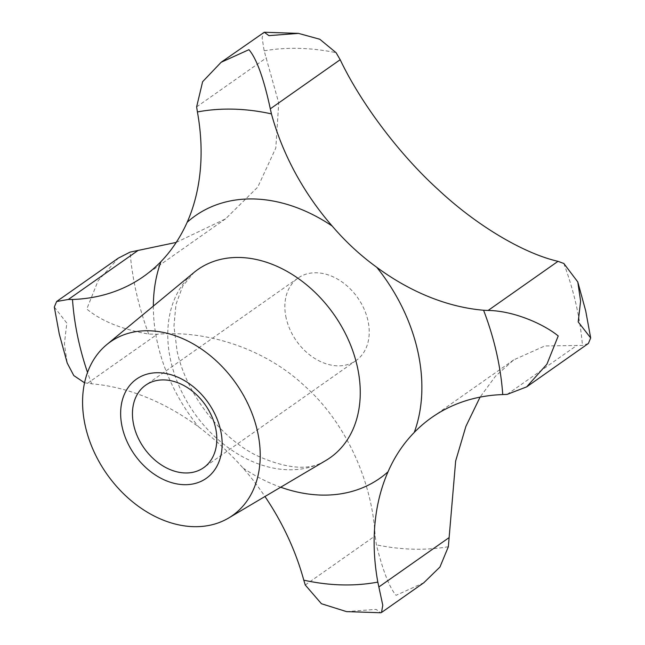 <?xml version="1.0" encoding="UTF-8"?>
<svg xmlns="http://www.w3.org/2000/svg" width="645" height="645" viewBox="0 0 645 645"><rect width="100%" height="100%" fill="white"/><g stroke="black" fill="none" stroke-linecap="round" stroke-linejoin="round"><path stroke-width="0.48" stroke-dasharray="3.23 2.42" d="M176.214 242.407L225.565 218.84L257.766 187.082L275.826 147.963L278.737 102.966L264.16 50.81L262.128 37.861L263.474 32.524M286.195 318.235A50.423 37.466 54.9 0 1 298.046 278.06A50.423 37.466 54.9 0 1 367.892 320.38A50.423 37.466 54.9 0 1 356.04 360.555A50.423 37.466 54.9 0 1 286.195 318.235M54.317 307.044L66.806 323.081L64.403 343.898L67.209 363.046M84.551 382.799L91.646 383.799A219.872 163.403 54.9 0 1 198.483 426.772C214.487 438.89 229.338 452.637 243.028 468.004A219.872 163.403 54.9 0 1 264.966 496.513M588.369 343.495L582.443 345.422L544.791 345.954L513.71 359.894L495.441 376.245L480.065 397.135M423.886 582.701L396.062 595.327C389.483 587.74 382.936 570.914 376.406 544.848L375.124 535.874C372.367 481.243 345.164 421.709 304.722 386.065C266.119 349.558 208.069 329.845 157.299 334.247L148.681 334.062C122.074 329.45 101.442 321.113 86.777 309.044L98.08 280.785L118.349 258.121M346.51 611.613L376.091 609.372L380.711 612.75M148.681 334.062A271.351 201.651 54.9 0 1 136.409 293.015A271.351 201.651 54.9 0 1 130.064 252.122M264.16 50.81A271.351 201.651 54.9 0 1 336.101 52.697M563.827 263.483A271.351 201.651 54.9 0 1 576.098 304.529A271.351 201.651 54.9 0 1 582.443 345.422M170.828 361.176A115.012 85.471 54.9 0 1 193.911 272.545L182.672 286.267L175.98 304.375L173.948 326.136L177.085 351.049C185.8 392.555 219.09 436.383 255.404 454.935C286.525 469.246 310.052 471.068 325.975 460.409A115.012 85.471 54.9 0 1 170.828 361.176M153.349 306.093A160.444 119.228 -125.1 0 0 157.622 343.616A160.444 119.228 -125.1 0 0 198.483 426.772M91.646 383.799A257.782 191.573 54.9 0 1 87.526 372.439M87.422 383.372L157.299 334.247M196.628 106.885L266.498 57.768M305.246 584.999L375.124 535.874M507.204 394.369L577.082 345.244M448.348 546.734A271.351 201.651 54.9 0 1 376.406 544.848M243.028 468.004A160.444 119.228 -125.1 0 0 280.672 487.217M298.046 278.06L145.641 385.194M513.71 359.886L431.682 417.549M225.565 218.84L143.537 276.503M356.04 360.555L203.627 467.69"/><path stroke-width="0.97" d="M264.966 496.513A219.872 163.403 54.9 0 1 303.779 580.161L305.246 584.999L321.436 603.728L346.51 611.613L380.711 612.75L381.526 612.476L382.767 605.195L377.817 582.096A219.872 163.403 54.9 0 1 388.032 471.801C394.563 456.781 403.302 443.655 414.259 432.424A219.872 163.403 54.9 0 1 431.682 417.549A219.872 163.403 54.9 0 1 502.737 394.571L507.204 394.369L526.651 386.879L546.92 364.207L558.223 335.956C544.235 324.451 514.404 310.85 488.136 310.447L483.581 310.245A219.872 163.403 54.9 0 1 376.745 267.28C360.37 255.412 345.526 241.665 332.191 226.04A219.872 163.403 54.9 0 1 271.44 113.891L270.311 108.82C263.757 78.4 256.629 58.679 248.938 49.673L221.114 62.299L202.619 81.713L196.628 106.885L197.41 111.948A219.872 163.403 54.9 0 1 187.195 222.243C180.294 237.529 171.554 250.655 160.96 261.62A219.872 163.403 54.9 0 1 143.537 276.503A219.872 163.403 54.9 0 1 72.49 299.482L68.354 299.449L56.631 301.505L54.317 307.044L59.3 334.126L67.209 363.046L73.788 375.575L84.551 382.799M56.631 301.505L118.349 258.121L130.064 252.122L176.214 242.407M221.114 62.299L264.289 32.25L268.909 35.628L298.49 33.387L319.815 39.256L336.101 52.697L340.181 59.703C360.297 102.136 398.634 153.833 438.511 189.888C477.348 226.226 524.369 253.695 558.014 261.33L563.827 263.483L577.791 281.954L580.597 301.094L578.194 321.919L590.683 337.956L588.369 343.495L526.651 386.879M215.486 427.514A50.423 37.466 -125.1 0 0 145.641 385.194A50.423 37.466 -125.1 0 0 133.789 425.369A50.423 37.466 -125.1 0 0 203.627 467.69A50.423 37.466 -125.1 0 0 215.486 427.514M122.26 427.425A60.654 45.077 54.9 0 1 158.686 372.745A60.654 45.077 54.9 0 1 220.542 430.005A60.654 45.077 54.9 0 1 184.115 484.685A60.654 45.077 54.9 0 1 122.26 427.425M85.406 426.466A106.143 78.883 54.9 0 1 106.707 344.664A106.143 78.883 54.9 0 1 193.452 344.043A106.143 78.883 54.9 0 1 257.395 430.965A106.143 78.883 54.9 0 1 228.58 518.048A106.143 78.883 54.9 0 1 85.406 426.466M480.065 397.135L465.9 426.353L455.66 460.957L448.348 546.734L439.954 567.011L423.886 582.701L381.526 612.476M483.581 310.245A257.782 191.573 54.9 0 1 496.465 352.493A257.782 191.573 54.9 0 1 502.737 394.571M106.707 344.664L193.911 272.545A115.012 85.471 54.9 0 1 287.904 271.868A115.012 85.471 54.9 0 1 357.193 366.054A115.012 85.471 54.9 0 1 325.975 460.409L228.58 518.048M160.96 261.62A160.444 119.228 -125.1 0 0 153.349 306.093M332.191 226.04A160.444 119.228 -125.1 0 0 187.195 222.243M414.259 432.424A160.444 119.228 -125.1 0 0 417.597 350.428A160.444 119.228 -125.1 0 0 376.745 267.28M87.526 372.439A257.782 191.573 54.9 0 1 78.763 341.552A257.782 191.573 54.9 0 1 72.49 299.482M68.354 299.449L138.232 250.325M270.311 108.82L340.181 59.703M488.136 310.447L558.014 261.33M378.929 586.926L448.807 537.809M377.817 582.096A257.782 191.573 54.9 0 1 303.779 580.161M197.41 111.948A257.782 191.573 54.9 0 1 271.44 113.891M280.672 487.217A160.444 119.228 -125.1 0 0 388.032 471.801M577.791 281.954L585.7 310.874L590.683 337.956M298.49 33.387L264.289 32.25"/></g></svg>

